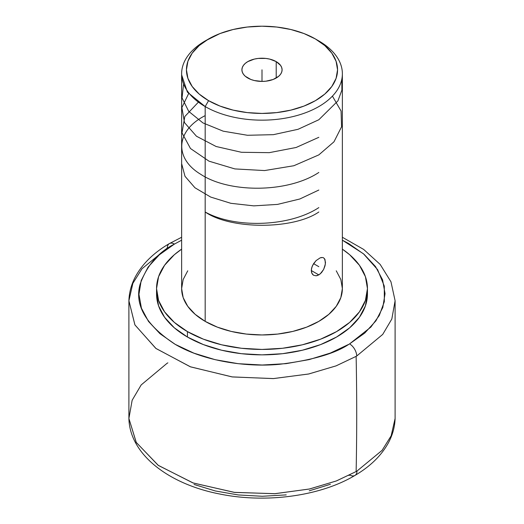 <?xml version="1.0" encoding="UTF-8"?>
<svg xmlns="http://www.w3.org/2000/svg" width="524" height="524" viewBox="0 0 524 524"><rect width="100%" height="100%" fill="white"/><g stroke="black" fill="none" stroke-linecap="round" stroke-linejoin="round"><path stroke-width="0.79" d="M349.56 343.901A10.074 5.856 59.7 0 1 356.726 356.012A133.122 76.858 180 0 1 356.13 356.359L336.041 365.89L308.544 374.025L273.207 378.603L231.968 376.894L190.245 366.754L155.798 348.362L134.891 324.854L128.897 300.737L134.943 324.952L155.995 348.506L190.585 366.879L232.355 376.946L273.535 378.583L308.76 373.979L336.133 365.85L356.13 356.359A133.122 76.858 0 0 0 356.726 356.012L382.736 334.391L391.828 319.018L395.103 300.737L391.814 319.037L382.716 334.417L356.726 356.012A10.074 5.856 -120.3 0 0 349.56 343.901L370.894 327.068L379.291 315.468L384.328 301.673L384.289 286.091L377.608 269.65L363.473 253.799L342.369 240.189L348.735 243.588L364.069 254.304L375.498 266.539L382.579 279.823L385.048 293.643L382.808 307.483L375.944 320.806L364.717 333.1L349.56 343.901M169.357 243.594A10.074 5.856 59.7 0 1 174.44 244.073C158.307 252.168 146.871 265.544 140.118 284.204C134.268 305.027 145.888 325.031 174.99 344.222C204.078 361.416 247.171 367.383 279.246 364.324C311.734 360.355 334.987 353.654 349.01 344.222L330.402 353.038L309.18 359.595L286.15 363.643L262.197 365.025L238.237 363.689L215.181 359.687L193.919 353.163L175.265 344.379L159.931 333.664L148.502 321.435L141.421 308.151L138.952 294.324L141.192 280.484L148.056 267.161L159.283 254.867L174.44 244.073A10.074 5.856 -120.3 0 0 169.357 243.594A10.074 5.856 -120.3 0 0 167.274 248.016L142.004 268.733L132.86 283.353L128.897 300.737C129.173 292.34 131.386 284.263 135.533 276.515C142.646 263.559 153.918 252.588 169.35 243.601L181.632 237.261M167.87 362.85A133.122 76.858 0 0 0 166.986 363.368L141.185 384.924L132.153 400.251L128.897 418.48L136.207 442.348L158.091 465.24L192.812 482.859L234.136 492.35L274.655 493.706L309.311 489.036L336.323 480.96L356.13 471.548A133.122 76.858 0 0 0 357.014 471.03A10.074 5.869 59.5 0 1 354.931 475.451A10.074 5.869 -120.5 0 0 357.014 471.03A133.122 76.858 180 0 1 356.13 471.548A3000.503 1732.351 -120 0 0 356.13 356.359A3000.503 1732.351 60 0 1 356.13 471.548L336.454 480.914L309.612 488.971L275.126 493.68L234.687 492.422L193.304 483.03L158.386 465.45L136.292 442.485L128.897 418.48C129.736 454.465 168.728 484.104 219.53 493.968C265.76 503.531 320.138 496.287 354.931 475.445C370.226 466.484 381.4 455.572 388.467 442.701C392.614 434.953 394.827 426.877 395.103 418.48L391.173 435.778L382.107 450.339L357.014 471.03L382.081 450.378L391.159 435.811L395.103 418.48L395.103 300.737L390.963 281.788L380.175 264.423L363.669 249.431L342.369 237.261M276.207 61.616L276.207 78.017L276.207 61.616A20.095 11.6 180 0 1 282.095 69.816A20.095 11.6 180 0 1 269.69 80.532A20.095 11.6 180 0 1 247.793 78.017A20.095 11.6 180 0 1 241.905 69.816A20.095 11.6 180 0 1 254.31 59.101A20.095 11.6 180 0 1 276.207 61.616L280.563 65.376L281.709 67.557L282.095 69.816L281.709 72.083L280.563 74.257L278.709 76.262L273.161 79.465L265.917 81.194L262 81.416L254.31 80.532L250.839 79.465L245.291 76.262L243.437 74.257L242.291 72.083L241.905 69.816L242.291 67.557L243.437 65.376L245.291 63.371L247.793 61.616L254.31 59.101L258.083 58.439L265.917 58.439L269.69 59.101L276.207 61.616M208.578 38.973L199.186 45.588L192.203 53.127L187.906 61.308L186.452 69.816L187.906 78.325L192.203 86.512L199.186 94.051L208.578 100.66L220.028 106.084L233.088 110.112L247.263 112.595L262 113.433L276.738 112.595L290.912 110.112L303.972 106.084L315.422 100.66L324.815 94.051L331.797 86.512L336.094 78.325L337.548 69.816L336.094 61.308L331.797 53.127L324.815 45.588L315.422 38.973L303.972 33.549L290.912 29.521L276.738 27.038L262 26.2L247.263 27.038L233.088 29.521L220.028 33.549L205.166 40.944A80.369 46.4 0 0 0 205.172 106.569A80.369 46.4 180 0 1 181.632 73.753L181.632 288.56A80.369 46.4 0 0 0 205.172 321.369L205.172 106.569L208.578 100.66A75.548 43.616 180 0 1 208.578 38.973A75.548 43.616 180 0 1 315.422 38.973L318.828 40.944L315.422 38.973A75.548 43.616 180 0 1 315.422 100.66A75.548 43.616 180 0 1 208.578 100.66L205.172 106.569A80.369 46.4 0 0 0 318.828 106.569A80.369 46.4 0 0 0 318.834 40.944A80.369 46.4 0 0 0 318.828 40.944A80.369 46.4 180 0 1 342.369 73.753A80.369 46.4 180 0 1 292.759 116.623A80.369 46.4 180 0 1 205.172 106.569L205.172 321.369A80.369 46.4 0 0 0 292.759 331.43A80.369 46.4 0 0 0 342.369 288.56L340.829 297.612L336.251 306.317L328.823 314.341L318.828 321.369L306.651 327.14L292.759 331.43L277.681 334.07L262 334.96L246.319 334.07L231.241 331.43L217.349 327.14L205.172 321.369L195.177 314.341L187.749 306.317L183.171 297.612L181.632 288.56L183.171 279.508L187.749 270.803M320.197 273.921L317.42 275.526L316.038 275.794L313.581 275.257L312.612 274.471L311.433 272.061L311.439 268.851L312.618 265.354L316.044 260.638L320.203 257.828L322.646 257.507L323.636 257.86L325.011 259.537L325.371 264.024L323.629 269.46L320.197 273.921M324.435 258.542L325.489 262.327L325.011 265.825L323.629 269.46L321.487 272.657L318.828 274.89L311.282 270.528L318.828 274.89L316.038 275.794M320.878 257.618L321.52 257.494M323.092 257.618L323.636 257.86M367.448 288.56L367.448 293.984L365.418 305.859L359.418 317.282L349.678 327.808L336.559 337.03L320.583 344.602L302.355 350.229L282.574 353.693L262 354.866L241.426 353.693L221.645 350.229L203.417 344.602L187.441 337.03L187.441 331.607L203.417 339.179L221.645 344.805L241.426 348.27L262 349.436L282.574 348.27L302.355 344.805L320.583 339.179L336.559 331.607L349.678 322.384L359.418 311.859L365.418 300.435L367.448 288.56L365.418 276.685L359.418 265.262L349.678 254.736L342.369 249.149A105.448 60.876 180 0 1 367.448 288.56A105.448 60.876 180 0 1 302.355 344.805A105.448 60.876 180 0 1 187.441 331.607L187.441 337.03A105.448 60.876 0 0 0 302.355 350.229A105.448 60.876 0 0 0 367.448 293.984A105.448 60.876 0 0 0 367.344 291.279M349.01 475.464L349.822 474.993A10.074 5.869 -120.5 0 0 354.931 475.451M181.632 240.189L174.44 244.073L181.632 240.189M194.057 484.464L215.312 490.962L238.348 494.951L262.288 496.274L286.222 494.885M309.226 490.831L330.421 484.274M187.441 337.03L174.322 327.808L164.582 317.282L158.582 305.859L156.552 293.984A105.448 60.876 0 0 0 187.441 337.03M187.441 331.607A105.448 60.876 180 0 1 156.552 288.56A105.448 60.876 180 0 1 181.632 249.149L174.322 254.736L164.582 265.262L158.582 276.685L156.552 288.56L158.582 300.435L164.582 311.859L174.322 322.384L187.441 331.607M336.251 270.803L340.829 279.508L342.369 288.56L342.369 73.753M313.588 275.257L311.891 273.397L311.282 270.528L311.891 267.102L313.588 263.651L316.28 260.415M181.632 73.753A80.369 46.4 180 0 1 206.921 39.962M262 81.416L262 69.816L262 81.416M313.588 263.657L318.828 266.683M318.828 207.609C289.248 227.056 234.687 228.516 205.172 211.997C230.743 229.702 293.257 229.702 318.828 211.997M318.828 190.035L299.813 198.996L277.517 204.406L253.773 205.867L230.848 203.305L210.687 197.07L194.948 187.762L185.011 176.319L181.632 163.626M318.828 172.462C287.722 193.068 229.152 193.251 200.594 174.217C173.857 158.124 175.795 130.437 205.172 115.627M332.426 96.115L341.065 111.036L341.576 126.782L333.965 141.827L318.828 154.888L293.84 165.741L264.594 170.562L234.883 168.918L209.004 161.176L190.487 148.521L181.992 132.821L184.821 116.518L198.413 102.134M318.828 137.314L296.126 147.486L269.264 152.661L241.42 152.281L216.124 146.504L196.454 136.22L184.494 122.623L181.893 107.577L188.889 93.023M341.838 79.085L341.89 90.102L337.921 100.896L318.828 119.747L298.058 129.297L273.397 134.668L247.472 135.277L223.204 131.177L202.932 122.904L188.719 111.389L182.038 97.909L183.597 83.951M205.172 106.569L187.389 92.139L181.651 74.886M318.834 40.944L315.422 38.973M128.897 300.737L128.897 418.48M156.552 288.56L156.552 293.984"/></g></svg>
